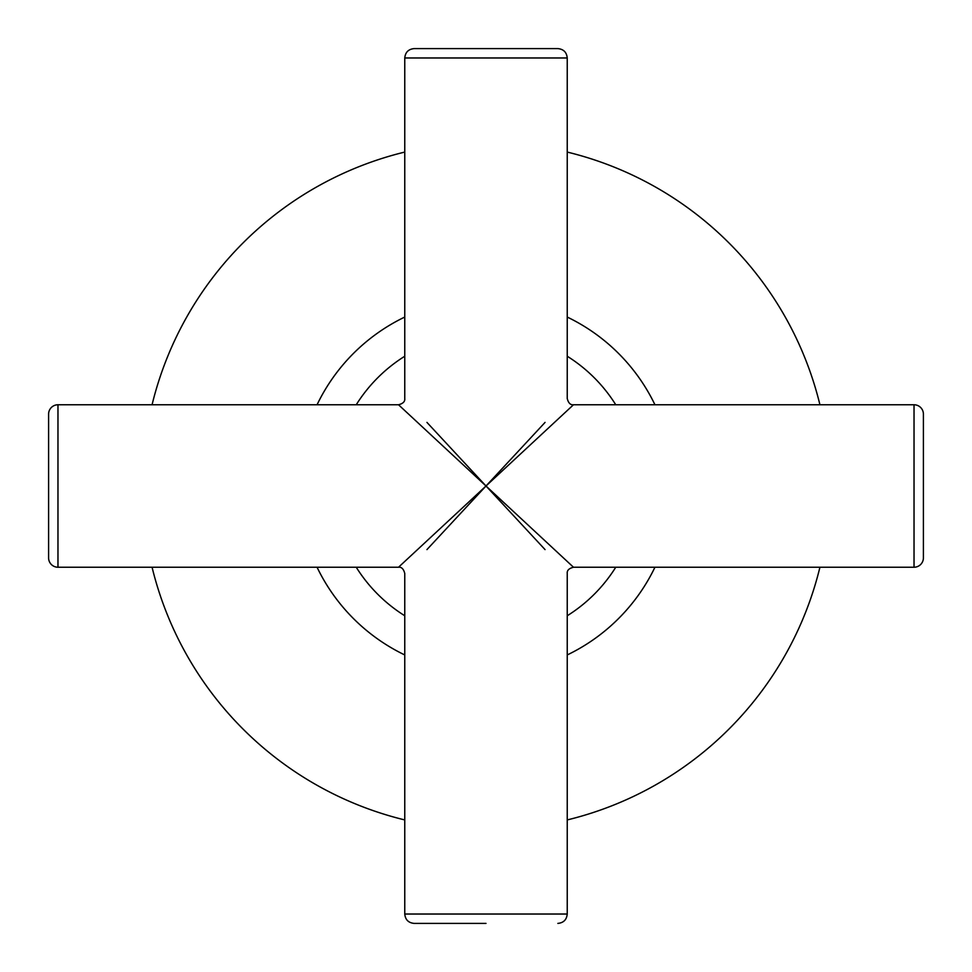 <?xml version="1.0" encoding="UTF-8"?>
<svg xmlns="http://www.w3.org/2000/svg" width="972" height="972" viewBox="0 0 972 972"><rect width="100%" height="100%" fill="white"/><g stroke="black" fill="none" stroke-linecap="round" stroke-linejoin="round"><path stroke-width="1.46" d="M152.069 404.765A343.675 343.675 0 0 1 404.765 152.069M567.235 152.069A343.675 343.675 0 0 1 819.931 404.765M819.931 567.235A343.675 343.675 0 0 1 567.235 819.931M404.765 819.931A343.675 343.675 0 0 1 152.069 567.235M567.235 356.238A153.09 153.09 0 0 1 615.762 404.765M615.762 567.235A153.09 153.09 0 0 1 567.235 615.762M404.765 615.762A153.09 153.09 0 0 1 356.238 567.235M567.235 317.054A187.462 187.462 0 0 1 654.946 404.765M654.946 567.235A187.462 187.462 0 0 1 567.235 654.946M404.765 654.946A187.462 187.462 0 0 1 317.054 567.235M317.054 404.765A187.462 187.462 0 0 1 404.765 317.054M356.238 404.765A153.09 153.09 0 0 1 404.765 356.238M923.4 414.145L923.4 557.855L923.4 414.145A9.368 9.368 0 0 0 914.032 404.765L573.48 404.765L486 486L426.939 549.605M923.4 557.855A9.368 9.368 0 0 1 914.032 567.235L573.48 567.235L486 486L545.061 422.395M486 923.4L414.145 923.4L486 923.4M414.145 48.6L557.855 48.6C563.553 49.159 566.676 52.281 567.235 57.968L404.765 57.968C405.324 52.281 408.447 49.159 414.145 48.6M426.939 422.395L486 486L398.52 404.765L57.968 404.765L57.968 567.235L398.52 567.235L486 486L545.061 549.605M57.968 567.235A9.368 9.368 0 0 1 48.6 557.855L48.6 414.145A9.368 9.368 0 0 1 57.968 404.765M414.145 923.4C408.447 922.841 405.324 919.719 404.765 914.032L567.235 914.032C566.676 919.719 563.553 922.841 557.855 923.4M914.032 567.235L914.032 404.765M404.765 914.032L404.765 573.48C403.611 568.96 401.533 566.883 398.52 567.235M398.52 404.765L398.52 404.765C403.04 403.611 405.117 401.533 404.765 398.52L404.765 57.968M567.235 914.032L567.235 573.48C566.883 570.467 568.96 568.389 573.48 567.235M573.48 404.765C570.467 405.117 568.389 403.04 567.235 398.52L567.235 57.968"/></g></svg>
